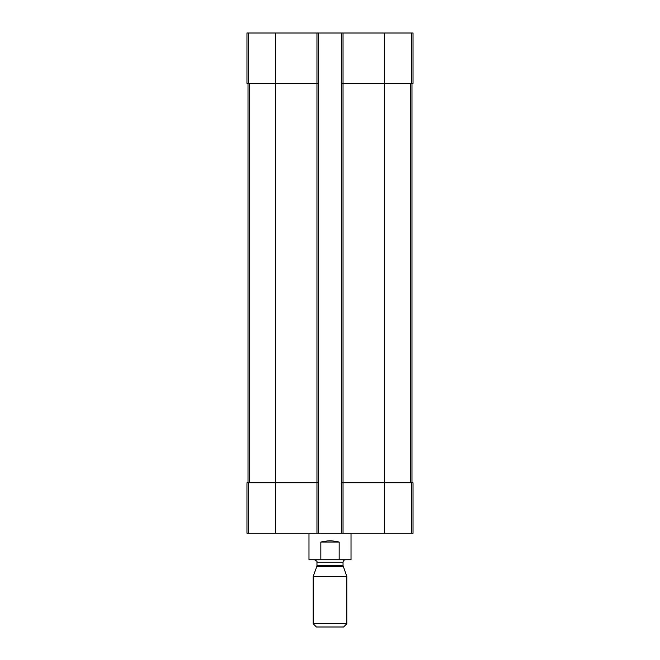 <?xml version="1.0" encoding="UTF-8"?>
<svg xmlns="http://www.w3.org/2000/svg" width="660" height="660" viewBox="0 0 660 660"><rect width="100%" height="100%" fill="white"/><g stroke="black" fill="none" stroke-linecap="round" stroke-linejoin="round"><path stroke-width="0.99" d="M343.035 33L343.035 83.449L341.352 83.449L341.352 33L413.028 33L413.028 83.449L384.648 83.449L384.648 533.255L246.972 533.255L246.972 482.806L248.498 482.806L248.498 533.255M411.502 482.806L411.502 533.255L413.028 533.255L413.028 482.806L343.035 482.806L343.035 83.449L384.648 83.449L384.648 33M341.352 33L318.648 33L318.648 83.449L316.965 83.449L316.965 533.255M318.648 33L246.972 33L246.972 83.449L316.965 83.449L316.965 33M411.502 533.255L384.648 533.255M343.035 533.255L343.035 482.806L341.352 482.806L341.352 533.255M341.352 83.449L341.352 482.806M318.648 83.449L318.648 533.255M318.648 482.806L248.498 482.806M248.028 83.449L248.028 482.806M411.972 83.449L411.972 482.806M308.979 533.255L308.979 559.738L351.021 559.738L351.021 533.255M320.834 559.738L320.834 542.083L339.166 542.083C333.052 540.474 326.947 540.474 320.834 542.083M339.166 559.738L339.166 542.083M313.186 623.774L316.412 627L343.588 627L346.813 623.774L346.813 576.436L313.186 576.436L313.186 623.774L346.813 623.774M343.183 566.462L316.816 566.462L316.965 565.604L343.035 565.604L346.813 576.436M343.035 565.604L343.035 562.262C343.183 560.728 344.025 559.886 345.551 559.738M411.502 33L411.502 83.449M275.352 33L275.352 533.255M248.498 33L248.498 83.449M249.628 83.449L249.628 482.806M410.371 83.449L410.371 482.806M316.965 565.604L316.965 562.262L343.035 562.262M316.816 566.462L313.186 576.436M316.965 562.262C317.501 561.693 316.66 560.86 314.449 559.738"/></g></svg>
